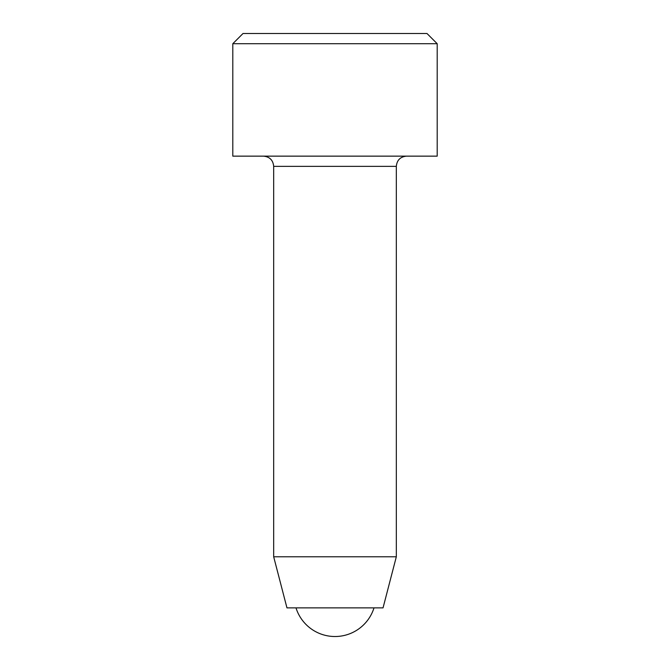 <?xml version="1.0" encoding="UTF-8"?>
<svg xmlns="http://www.w3.org/2000/svg" width="670" height="670" viewBox="0 0 670 670"><rect width="100%" height="100%" fill="white"/><g stroke="black" fill="none" stroke-linecap="round" stroke-linejoin="round"><path stroke-width="1" d="M243.017 33.5L426.983 33.5L437.2 43.718L232.8 43.718L243.017 33.5M263.461 156.143C269.667 156.746 273.075 160.155 273.678 166.361L273.678 556.778L396.322 556.778L383.039 607.883L286.961 607.883L273.678 556.778M232.8 43.718L232.8 156.143L437.2 156.143L437.2 43.718M273.678 166.361L396.322 166.361C396.925 160.155 400.333 156.746 406.539 156.143M295.998 607.883A40.878 40.878 0 0 0 374.002 607.883M396.322 166.361L396.322 556.778"/></g></svg>
